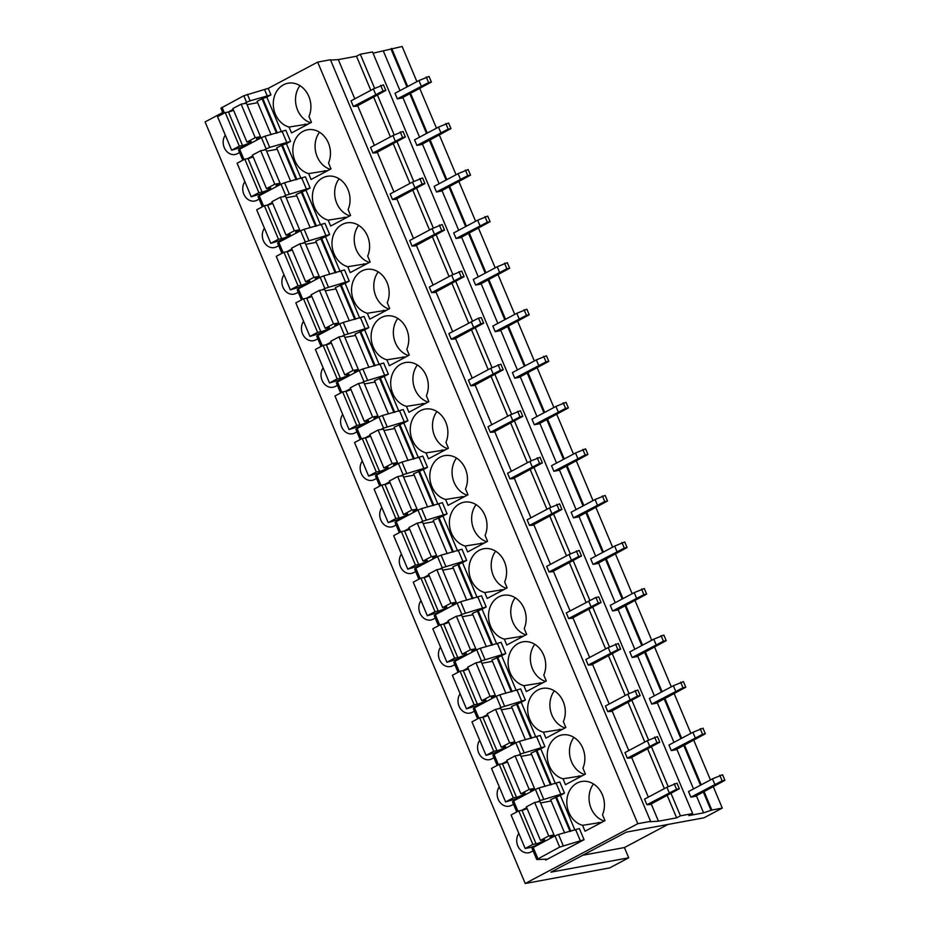 <?xml version="1.0" encoding="UTF-8"?>
<svg xmlns="http://www.w3.org/2000/svg" width="930" height="930" viewBox="0 0 930 930"><rect width="100%" height="100%" fill="white"/><g stroke="black" fill="none" stroke-linecap="round" stroke-linejoin="round"><path stroke-width="1.4" d="M223.212 113.681L220.898 108.182L243.823 95.732L268.224 88.362L317.665 62.101L330.441 59.741L650.593 821.341L649.826 821.736L658.463 821.202L651.221 803.973M330.592 60.078L338.311 59.601L356.492 56.242L360.294 54.231L372.523 51.964L692.664 813.564L688.863 815.587L703.592 812.867L696.396 795.766M373.035 53.196L402.144 46.5L416.907 81.642M667.891 824.468L624.425 847.556L628.727 857.797L609.708 867.899L525.229 883.5L205.088 121.9L222.723 112.53M276.512 133.199L262.028 98.754L266.817 97.08L281.453 131.909M262.028 98.754L257.087 101.382L271.06 134.618M296.077 179.746L281.604 145.312L286.382 143.639L301.018 178.455M281.604 145.312L276.652 147.928L290.625 181.176M263.527 150.183L269.688 147.37L290.532 141.43L286.382 143.639M247.636 158.635L252.751 155.915M263.585 206.123L259.226 195.753L258.075 196.625L262.341 206.786M259.226 195.753L281 184.187L285.696 195.358L310.097 187.988L305.947 190.185L320.594 225.014M289.253 193.928L284.557 182.757L281 184.187M284.557 182.757L305.4 176.816L310.097 187.988M269.688 147.37L264.992 136.198L285.836 130.258L290.532 141.43M264.992 136.198L261.435 137.64L266.131 148.812M244.02 159.576L239.661 149.195L261.435 137.64M239.661 149.195L238.51 150.079L242.777 160.227M267.201 205.181L272.316 202.473M283.092 196.742L285.696 195.358M525.229 883.5L637.806 823.701L317.665 62.101M637.806 823.701L650.593 821.341M305.947 190.185L296.228 194.486L310.19 227.722M283.162 252.681L278.802 242.3L277.64 243.183L281.918 253.332M278.802 242.3L300.564 230.745L305.261 241.916L329.662 234.534L325.523 236.743L340.159 271.56M308.83 240.475L304.133 229.303L300.564 230.745M304.133 229.303L324.965 223.363L329.662 234.534M325.523 236.743L315.793 241.044L329.766 274.28M286.766 251.739L291.881 249.019M302.669 243.288L305.261 241.916M302.727 299.228L298.367 288.858L297.216 289.73L301.483 299.89M298.367 288.858L320.141 277.291L324.837 288.463L349.238 281.093L345.088 283.29L359.724 318.118M328.395 287.033L323.698 275.861L320.141 277.291M323.698 275.861L344.542 269.921L349.238 281.093M345.088 283.29L335.358 287.591L349.331 320.827M306.342 298.286L311.457 295.577M322.233 289.846L324.837 288.463M322.292 345.786L317.932 335.404L316.781 336.288L321.048 346.437M317.932 335.404L339.706 323.849L344.402 335.021L368.803 327.639L364.653 329.848L379.3 364.665M347.971 333.579L343.275 322.408L339.706 323.849M343.275 322.408L364.107 316.467L368.803 327.639M364.653 329.848L354.935 334.149L368.908 367.385M325.907 344.844L331.022 342.124M341.81 336.393L344.402 335.021M341.868 392.332L337.509 381.963L336.346 382.835L340.624 392.995M337.509 381.963L359.271 370.396L363.967 381.567L388.368 374.197L384.23 376.394L398.865 411.223M367.536 380.138L362.84 368.966L359.271 370.396M362.84 368.966L383.672 363.026L388.368 374.197M384.23 376.394L374.499 380.696L388.473 413.931M345.472 391.391L350.587 388.682M361.375 382.951L363.967 381.567M361.433 438.89L357.074 428.509L355.923 429.393L360.189 439.553M357.074 428.509L378.847 416.954L383.544 428.125L407.945 420.744L403.794 422.952L418.43 457.769M387.101 426.696L382.404 415.512L378.847 416.954M382.404 415.512L403.248 409.572L407.945 420.744M403.794 422.952L394.064 427.254L408.038 460.49M365.048 437.949L370.163 435.228M380.94 429.497L383.544 428.125M380.998 485.437L376.638 475.067L375.488 475.951L379.754 486.099M376.638 475.067L398.412 463.5L403.108 474.672L427.509 467.302L423.359 469.499L438.007 504.327M406.677 473.242L401.981 462.071L398.412 463.5M401.981 462.071L422.813 456.13L427.509 467.302M423.359 469.499L413.641 473.8L427.614 507.036M384.613 484.495L389.728 481.787M400.516 476.055L403.108 474.672M400.574 531.995L396.215 521.625L395.052 522.497L399.33 532.658M396.215 521.625L417.977 510.059L422.673 521.23L447.074 513.848L442.936 516.057L457.572 550.874M426.242 519.8L421.546 508.617L417.977 510.059M421.546 508.617L442.378 502.677L447.074 513.848M442.936 516.057L433.206 520.358L447.179 553.594M404.178 531.053L409.293 528.333M420.081 522.614L422.673 521.23M420.139 578.541L415.78 568.172L414.629 569.055L418.895 579.204M415.78 568.172L437.553 556.605L442.25 567.777L466.651 560.406L462.501 562.604L477.137 597.432M445.807 566.347L441.111 555.175L437.553 556.605M441.111 555.175L461.954 549.235L466.651 560.406M462.501 562.604L452.771 566.905L466.744 600.141M423.755 577.611L428.87 574.891M439.646 569.16L442.25 567.777M439.704 625.1L435.345 614.73L434.194 615.602L438.46 625.762M435.345 614.73L457.118 603.163L461.815 614.335L486.216 606.953L482.066 609.162L496.713 643.979M465.384 612.905L460.687 601.733L457.118 603.163M460.687 601.733L481.519 595.781L486.216 606.953M482.066 609.162L472.347 613.463L486.32 646.699M443.319 624.158L448.434 621.438M459.222 615.718L461.815 614.335M459.281 671.646L454.921 661.277L453.77 662.16L458.037 672.309M454.921 661.277L476.683 649.71L481.38 660.881L505.781 653.511L501.642 655.708L516.278 690.537M484.949 659.451L480.252 648.28L476.683 649.71M480.252 648.28L501.084 642.339L505.781 653.511M501.642 655.708L491.912 660.009L505.885 693.245M462.884 670.716L467.999 667.996M478.787 662.265L481.38 660.881M478.845 718.204L474.486 707.835L473.335 708.707L477.601 718.867M474.486 707.835L496.26 696.268L500.956 707.439L525.357 700.058L521.207 702.266L535.843 737.083M504.513 706.01L499.817 694.838L496.26 696.268M499.817 694.838L520.661 688.886L525.357 700.058M521.207 702.266L511.477 706.567L525.45 739.803M482.461 717.263L487.576 714.542M498.352 708.823L500.956 707.439M498.41 764.751L494.051 754.381L492.9 755.265L497.166 765.413M494.051 754.381L515.825 742.814L520.521 753.986L544.922 746.616L540.783 748.813L555.419 783.641M524.09 752.556L519.393 741.384L515.825 742.814M519.393 741.384L540.225 735.444L544.922 746.616M540.783 748.813L531.053 753.114L545.027 786.35M502.026 763.821L507.141 761.1M517.929 755.369L520.521 753.986M517.987 811.309L513.627 800.939L512.476 801.811L516.743 811.971M513.627 800.939L535.389 789.372L540.086 800.544L564.487 793.162L560.348 795.371L574.984 830.188M543.655 799.114L538.958 787.942L535.389 789.372M538.958 787.942L559.79 781.99L564.487 793.162M560.348 795.371L550.618 799.672L564.591 832.908M521.591 810.367L526.706 807.647M537.494 801.927L540.086 800.544M537.889 858.657L533.192 847.486L532.041 848.369L536.738 859.541L546.631 859.146L545.724 860.087L584.063 839.72L559.662 847.091L536.738 859.541M533.192 847.486L554.966 835.919L559.662 847.091M563.22 845.661L558.523 834.489L554.966 835.919M558.523 834.489L579.367 828.549L584.063 839.72M308.609 173.596L311.085 179.49L331.01 168.9L328.534 163.006A22.448 18.681 -100.5 0 0 326.453 139.244A22.448 18.681 -100.5 0 0 307.586 129.782A22.448 18.681 -100.5 0 0 303.041 131.363A22.448 18.681 -100.5 0 0 293.066 153.869A22.448 18.681 -100.5 0 0 308.609 173.596L327.93 170.539M319.525 132.223A22.448 18.681 -100.5 0 0 330.231 169.318M244.869 181.664A11.73 9.765 -100.5 0 0 244.241 195.033A11.73 9.765 -100.5 0 0 254.704 201.031A11.73 9.765 -100.5 0 0 257.075 200.206L259.121 199.113M262.899 193.01L263.167 193.661M328.174 220.154L330.65 226.037L350.587 215.458L348.111 209.564A22.448 18.681 -100.5 0 0 346.03 185.791A22.448 18.681 -100.5 0 0 327.151 176.328A22.448 18.681 -100.5 0 0 322.617 177.921A22.448 18.681 -100.5 0 0 312.631 200.415A22.448 18.681 -100.5 0 0 328.174 220.154L347.506 217.085M339.101 178.781A22.448 18.681 -100.5 0 0 349.796 215.865M264.434 228.21A11.73 9.765 -100.5 0 0 263.806 241.579A11.73 9.765 -100.5 0 0 274.269 247.589A11.73 9.765 -100.5 0 0 276.64 246.752L278.686 245.671M282.464 239.568L282.732 240.219M347.75 266.701L350.226 272.595L370.152 262.004L367.675 256.11A22.448 18.681 -100.5 0 0 365.595 232.349A22.448 18.681 -100.5 0 0 346.716 222.886A22.448 18.681 -100.5 0 0 342.182 224.467A22.448 18.681 -100.5 0 0 332.208 246.973A22.448 18.681 -100.5 0 0 347.75 266.701L367.071 263.643M358.666 225.327A22.448 18.681 -100.5 0 0 369.373 262.423M283.999 274.769A11.73 9.765 -100.5 0 0 283.371 288.137A11.73 9.765 -100.5 0 0 293.845 294.136A11.73 9.765 -100.5 0 0 296.217 293.31L298.263 292.218M302.029 286.115L302.308 286.766M367.315 313.259L369.791 319.141L389.717 308.562L387.24 302.669A22.448 18.681 -100.5 0 0 385.16 278.895A22.448 18.681 -100.5 0 0 366.292 269.433A22.448 18.681 -100.5 0 0 361.747 271.025A22.448 18.681 -100.5 0 0 351.773 293.52A22.448 18.681 -100.5 0 0 367.315 313.259L386.636 310.19M378.231 271.886A22.448 18.681 -100.5 0 0 388.938 308.969M303.575 321.315A11.73 9.765 -100.5 0 0 302.948 334.684A11.73 9.765 -100.5 0 0 313.41 340.694A11.73 9.765 -100.5 0 0 315.781 339.857L317.827 338.776M321.606 332.673L321.873 333.324M386.88 359.805L389.356 365.699L409.293 355.109L406.817 349.215A22.448 18.681 -100.5 0 0 404.736 325.454A22.448 18.681 -100.5 0 0 385.857 315.991A22.448 18.681 -100.5 0 0 381.323 317.572A22.448 18.681 -100.5 0 0 371.337 340.078A22.448 18.681 -100.5 0 0 386.88 359.805L406.212 356.748M397.808 318.432A22.448 18.681 -100.5 0 0 408.502 355.527M323.14 367.873A11.73 9.765 -100.5 0 0 322.512 381.242A11.73 9.765 -100.5 0 0 332.987 387.24A11.73 9.765 -100.5 0 0 335.346 386.415L337.392 385.322M341.171 379.231L341.438 379.87M406.457 406.364L408.933 412.246L428.858 401.667L426.382 395.773A22.448 18.681 -100.5 0 0 424.301 372A22.448 18.681 -100.5 0 0 405.422 362.537A22.448 18.681 -100.5 0 0 400.888 364.13A22.448 18.681 -100.5 0 0 390.914 386.624A22.448 18.681 -100.5 0 0 406.457 406.364L425.777 403.295M417.372 364.99A22.448 18.681 -100.5 0 0 428.079 402.074M342.705 414.42A11.73 9.765 -100.5 0 0 342.077 427.788A11.73 9.765 -100.5 0 0 352.551 433.799A11.73 9.765 -100.5 0 0 354.923 432.962L356.969 431.88M360.735 425.777L361.014 426.428M426.021 452.91L428.498 458.804L448.423 448.214L445.947 442.331A22.448 18.681 -100.5 0 0 443.866 418.558A22.448 18.681 -100.5 0 0 424.998 409.095A22.448 18.681 -100.5 0 0 420.465 410.676A22.448 18.681 -100.5 0 0 410.479 433.182A22.448 18.681 -100.5 0 0 426.021 452.91L445.342 449.853M436.937 411.537A22.448 18.681 -100.5 0 0 447.644 448.632M362.281 460.978A11.73 9.765 -100.5 0 0 361.654 474.347A11.73 9.765 -100.5 0 0 372.116 480.345A11.73 9.765 -100.5 0 0 374.488 479.52L376.534 478.439M380.312 472.335L380.579 472.975M445.586 499.468L448.062 505.35L467.999 494.772L465.523 488.878A22.448 18.681 -100.5 0 0 463.442 465.105A22.448 18.681 -100.5 0 0 444.563 455.642A22.448 18.681 -100.5 0 0 440.029 457.235A22.448 18.681 -100.5 0 0 430.044 479.741A22.448 18.681 -100.5 0 0 445.586 499.468L464.919 496.399M456.514 458.095A22.448 18.681 -100.5 0 0 467.209 495.179M381.846 507.524A11.73 9.765 -100.5 0 0 381.219 520.893A11.73 9.765 -100.5 0 0 391.693 526.903A11.73 9.765 -100.5 0 0 394.064 526.078L396.099 524.985M399.877 518.882L400.144 519.533M465.163 546.015L467.639 551.909L487.564 541.318L485.088 535.436A22.448 18.681 -100.5 0 0 483.007 511.663A22.448 18.681 -100.5 0 0 464.128 502.2A22.448 18.681 -100.5 0 0 459.594 503.781A22.448 18.681 -100.5 0 0 449.62 526.287A22.448 18.681 -100.5 0 0 465.163 546.015L484.484 542.957M476.079 504.641A22.448 18.681 -100.5 0 0 486.785 541.737M401.423 554.082A11.73 9.765 -100.5 0 0 400.784 567.451A11.73 9.765 -100.5 0 0 411.258 573.45A11.73 9.765 -100.5 0 0 413.629 572.624L415.675 571.543M419.442 565.44L419.721 566.079M484.728 592.573L487.204 598.455L507.129 587.876L504.653 581.982A22.448 18.681 -100.5 0 0 502.584 558.209A22.448 18.681 -100.5 0 0 483.705 548.747A22.448 18.681 -100.5 0 0 479.171 550.339A22.448 18.681 -100.5 0 0 469.185 572.845A22.448 18.681 -100.5 0 0 484.728 592.573L504.048 589.504M495.644 551.199A22.448 18.681 -100.5 0 0 506.35 588.283M420.988 600.629A11.73 9.765 -100.5 0 0 420.36 613.998A11.73 9.765 -100.5 0 0 430.823 620.008A11.73 9.765 -100.5 0 0 433.194 619.182L435.24 618.09M439.018 611.987L439.286 612.638M504.293 639.119L506.769 645.013L526.706 634.423L524.229 628.54A22.448 18.681 -100.5 0 0 522.149 604.767A22.448 18.681 -100.5 0 0 503.27 595.305A22.448 18.681 -100.5 0 0 498.736 596.886A22.448 18.681 -100.5 0 0 488.75 619.392A22.448 18.681 -100.5 0 0 504.293 639.119L523.625 636.062M515.22 597.746A22.448 18.681 -100.5 0 0 525.915 634.841M440.553 647.187A11.73 9.765 -100.5 0 0 439.925 660.556A11.73 9.765 -100.5 0 0 450.399 666.554A11.73 9.765 -100.5 0 0 452.771 665.729L454.805 664.648M458.583 658.545L458.85 659.184M523.869 685.677L526.345 691.56L546.27 680.981L543.794 675.087A22.448 18.681 -100.5 0 0 541.713 651.326A22.448 18.681 -100.5 0 0 522.834 641.851A22.448 18.681 -100.5 0 0 518.301 643.444A22.448 18.681 -100.5 0 0 508.326 665.95A22.448 18.681 -100.5 0 0 523.869 685.677L543.19 682.62M534.785 644.304A22.448 18.681 -100.5 0 0 545.492 681.388M460.129 693.745A11.73 9.765 -100.5 0 0 459.49 707.102A11.73 9.765 -100.5 0 0 469.964 713.112A11.73 9.765 -100.5 0 0 472.335 712.287L474.381 711.194M478.148 705.091L478.427 705.742M543.434 732.224L545.91 738.118L565.835 727.527L563.359 721.645A22.448 18.681 -100.5 0 0 561.29 697.872A22.448 18.681 -100.5 0 0 542.411 688.409A22.448 18.681 -100.5 0 0 537.877 689.99A22.448 18.681 -100.5 0 0 527.891 712.496A22.448 18.681 -100.5 0 0 543.434 732.224L562.755 729.167M554.35 690.851A22.448 18.681 -100.5 0 0 565.056 727.946M479.694 740.292A11.73 9.765 -100.5 0 0 479.066 753.66A11.73 9.765 -100.5 0 0 489.529 759.659A11.73 9.765 -100.5 0 0 491.9 758.834L493.946 757.752M497.724 751.649L497.992 752.289M562.999 778.782L565.475 784.664L585.412 774.086L582.936 768.192A22.448 18.681 -100.5 0 0 580.855 744.43A22.448 18.681 -100.5 0 0 561.976 734.956A22.448 18.681 -100.5 0 0 557.442 736.548A22.448 18.681 -100.5 0 0 547.456 759.054A22.448 18.681 -100.5 0 0 562.999 778.782L582.331 775.725M573.926 737.409A22.448 18.681 -100.5 0 0 584.621 774.504M499.259 786.85A11.73 9.765 -100.5 0 0 498.631 800.207A11.73 9.765 -100.5 0 0 509.105 806.217A11.73 9.765 -100.5 0 0 511.477 805.392L513.523 804.299M517.289 798.196L517.557 798.847M582.575 825.329L585.051 831.222L604.977 820.632L602.5 814.75A22.448 18.681 -100.5 0 0 600.42 790.977A22.448 18.681 -100.5 0 0 581.541 781.514A22.448 18.681 -100.5 0 0 577.007 783.095A22.448 18.681 -100.5 0 0 567.033 805.601A22.448 18.681 -100.5 0 0 582.575 825.329L601.896 822.271M593.491 783.955A22.448 18.681 -100.5 0 0 604.198 821.051M518.835 833.396A11.73 9.765 -100.5 0 0 518.208 846.765A11.73 9.765 -100.5 0 0 528.67 852.775A11.73 9.765 -100.5 0 0 531.042 851.938L533.088 850.857M536.854 844.754L537.133 845.393M703.592 812.867L711.834 810.03L704.115 791.663M701.243 784.815L684.55 745.116M681.667 738.269L664.985 698.558M662.102 691.711L645.408 652.011M642.537 645.164L625.844 605.453M622.961 598.606L606.279 558.907M603.396 552.06L586.702 512.349M583.831 505.502L567.137 465.791M564.254 458.955L547.572 419.244M544.689 412.397L527.996 372.686M525.125 365.85L508.431 326.139M505.548 319.292L488.866 279.581M485.983 272.734L469.29 233.035M466.418 226.188L449.725 186.477M446.842 179.63L430.16 139.93M427.277 133.083L410.583 93.372M407.712 86.525L391.693 48.43M711.834 810.03L722.285 808.1L713.322 786.78M710.45 779.933L693.757 740.222M690.874 733.375L674.18 693.664M671.309 686.828L654.615 647.117M651.744 640.27L635.051 600.559M632.168 593.724L615.474 554.013M612.603 547.166L595.909 507.454M593.026 500.607L576.344 460.908M573.461 454.061L556.768 414.35M553.896 407.503L537.203 367.803M534.32 360.956L517.638 321.245M514.755 314.398L498.062 274.699M495.19 267.852L478.497 228.141M475.614 221.294L458.932 181.594M456.049 174.747L439.355 135.036M436.484 128.189L419.79 88.49M711.078 810.437L703.359 792.069M700.476 785.222L683.794 745.511M680.911 738.664L664.218 698.965M661.346 692.118L644.653 652.407M641.77 645.56L625.088 605.86M622.205 599.013L605.511 559.302M602.64 552.455L585.947 512.755M583.064 505.908L566.382 466.197M563.499 459.35L546.805 419.651M543.934 412.804L527.24 373.093M524.357 366.246L507.664 326.546M504.792 319.699L488.099 279.988M485.228 273.141L468.534 233.442M465.651 226.595L448.958 186.883M446.086 180.036L429.393 140.337M426.521 133.49L409.828 93.779M406.945 86.932L390.925 48.837M693.524 788.919L676.831 749.208M673.948 742.361L657.266 702.662M654.383 695.814L637.689 656.103M634.818 649.256L618.125 609.557M615.242 602.71L598.56 562.999M595.677 556.152L578.983 516.452M576.112 509.605L559.418 469.894M556.535 463.047L539.853 423.348M536.97 416.5L520.277 376.79M517.406 369.942L500.712 330.243M497.829 323.396L481.136 283.685M478.264 276.838L461.571 237.138M458.699 230.291L442.006 190.58M439.123 183.733L422.429 144.034M419.558 137.187L402.864 97.476M399.993 90.629L383.439 51.266M658.463 821.202L676.633 817.842L680.435 815.831L671.03 793.441M668.17 786.64L651.465 746.895M648.605 740.082L631.889 700.337M629.029 693.536L612.324 653.79M609.464 646.978L592.759 607.232M589.887 600.431L573.182 560.685M570.323 553.873L553.617 514.127M550.758 507.327L534.053 467.581M531.181 460.769L514.476 421.023M511.616 414.222L494.911 374.476M492.051 367.664L475.335 327.918M472.475 321.117L455.77 281.372M452.91 274.559L436.205 234.813M433.345 228.013L416.628 188.267M413.769 181.455L397.064 141.709M394.204 134.908L377.499 95.162M374.639 88.35L360.294 54.231M680.435 815.831L692.664 813.564M676.633 817.842L667.229 795.464M664.346 788.617L647.652 748.917M644.781 742.07L628.087 702.359M625.216 695.512L608.522 655.813M605.639 648.966L588.946 609.255M586.074 602.408L569.381 562.708M566.51 555.861L549.816 516.15M546.933 509.303L530.24 469.603M527.368 462.756L510.675 423.045M507.792 416.198L491.11 376.487M488.227 369.652L471.533 329.941M468.662 323.094L451.968 283.383M449.085 276.547L432.404 236.836M429.521 229.989L412.827 190.278M409.956 183.431L393.262 143.732M390.379 136.884L373.697 97.173M370.814 90.326L356.492 56.242M648.338 797.126L631.644 757.415M628.773 750.568L612.08 710.869M609.197 704.022L592.515 664.311M589.632 657.463L572.938 617.764M570.067 610.917L553.373 571.206M550.49 564.359L533.808 524.659M530.925 517.812L514.232 478.101M511.361 471.254L494.667 431.555M491.784 424.708L475.102 384.997M472.219 378.15L455.526 338.45M452.654 331.603L435.961 291.892M433.078 285.045L416.384 245.334M413.513 238.499L396.819 198.788M393.948 191.94L377.255 152.229M374.372 145.394L357.678 105.683M354.807 98.836L338.311 59.601M315.642 226.304L301.169 191.859M335.219 272.85L320.734 238.417M354.783 319.409L340.31 284.964M374.348 365.955L359.875 331.522M393.925 412.513L379.44 378.068M413.49 459.06L399.017 424.626M433.055 505.618L418.581 471.173M452.631 552.164L438.146 517.731M472.196 598.722L457.723 564.278M491.761 645.269L477.288 610.836M511.337 691.827L496.853 657.382M530.902 738.374L516.429 703.94M550.467 784.932L535.994 750.487M570.044 831.478L555.559 797.045M247.38 94.302L250.124 100.824L270.956 94.883L266.817 97.08M250.124 100.824L246.555 102.254L243.823 95.732M228.059 112.077L233.174 109.368M243.962 103.637L246.555 102.254M243.323 146.463L243.602 147.103M225.293 135.106A11.73 9.765 -100.5 0 0 224.665 148.475A11.73 9.765 -100.5 0 0 235.139 154.485A11.73 9.765 -100.5 0 0 237.51 153.648L239.556 152.567M299.96 85.665A22.448 18.681 -100.5 0 0 310.667 122.76M289.044 127.05L291.52 132.932L311.445 122.341L308.969 116.459A22.448 18.681 -100.5 0 0 306.888 92.686A22.448 18.681 -100.5 0 0 288.009 83.223A22.448 18.681 -100.5 0 0 283.476 84.816A22.448 18.681 -100.5 0 0 273.501 107.31A22.448 18.681 -100.5 0 0 289.044 127.05L308.365 123.981M722.285 808.1L704.033 817.796L626.227 832.164L550.92 872.166L628.727 857.797M582.761 855.251L624.425 847.556M539.133 844.335L530.46 847.521L525.171 848.486L511.082 814.971L518.766 810.89L521.986 810.297L536.075 843.812A5.103 0.721 157.2 0 0 541.493 841.894A5.103 0.721 157.2 0 0 544.701 839.802A5.103 0.721 157.2 0 0 543.794 839.755L540.47 840.371L526.38 806.845L534.669 802.451L539.946 801.474L554.036 834.989L550.037 837.244L553.594 836.651M540.562 802.939L551.176 800.986M540.47 840.371L548.758 835.965L534.669 802.451M548.758 835.965L554.036 834.989M521.986 810.297A5.103 0.721 157.2 0 0 527.077 808.53M525.171 848.486L532.855 844.405L518.766 810.89M532.855 844.405L536.075 843.812M519.568 797.777L505.606 801.939L491.517 768.424L499.201 764.332L502.421 763.739L516.51 797.266A5.103 0.721 157.2 0 0 521.928 795.336A5.103 0.721 157.2 0 0 525.125 793.244A5.103 0.721 157.2 0 0 524.229 793.197L520.893 793.813L506.804 760.298L515.092 755.892L520.382 754.916L534.471 788.431L530.472 790.698L534.018 790.105M520.998 756.381L531.6 754.428M520.893 793.813L529.182 789.407L515.092 755.892M529.182 789.407L534.471 788.431M502.421 763.739A5.103 0.721 157.2 0 0 507.513 761.972M505.606 801.939L513.29 797.859L499.201 764.332M513.29 797.859L516.51 797.266M500.003 751.219L486.041 755.381L471.952 721.866L479.636 717.786L482.856 717.193L496.946 750.708A5.103 0.721 157.2 0 0 502.363 748.79A5.103 0.721 157.2 0 0 505.56 746.685A5.103 0.721 157.2 0 0 504.665 746.651L501.328 747.267L487.239 713.74L495.527 709.334L500.805 708.369L514.895 741.884L510.896 744.14L514.453 743.547M501.421 709.834L512.035 707.87M501.328 747.267L509.617 742.861L495.527 709.334M509.617 742.861L514.895 741.884M482.856 717.193A5.103 0.721 157.2 0 0 487.936 715.426M486.041 755.381L493.725 751.301L479.636 717.786M493.725 751.301L496.946 750.708M480.426 704.673L466.465 708.834L452.375 675.319L460.059 671.228L463.28 670.635L477.369 704.161A5.103 0.721 157.2 0 0 482.786 702.231A5.103 0.721 157.2 0 0 485.995 700.139A5.103 0.721 157.2 0 0 485.088 700.092L481.752 700.709L467.662 667.194L475.962 662.788L481.24 661.811L495.33 695.326L491.331 697.593L494.888 697M481.856 663.276L492.458 661.323M481.752 700.709L490.052 696.303L475.962 662.788M490.052 696.303L495.33 695.326M463.28 670.635A5.103 0.721 157.2 0 0 468.371 668.868M466.465 708.834L474.149 704.754L460.059 671.228M474.149 704.754L477.369 704.161M460.862 658.115L446.9 662.276L432.81 628.761L440.495 624.681L443.715 624.088L457.804 657.603A5.103 0.721 157.2 0 0 463.221 655.685A5.103 0.721 157.2 0 0 466.418 653.581A5.103 0.721 157.2 0 0 465.523 653.546L462.187 654.162L448.097 620.636L456.386 616.23L461.675 615.265L475.765 648.78L471.754 651.035L475.311 650.442M462.291 616.73L472.893 614.765M462.187 654.162L470.475 649.756L456.386 616.23M470.475 649.756L475.765 648.78M443.715 624.088A5.103 0.721 157.2 0 0 448.806 622.321M446.9 662.276L454.584 658.196L440.495 624.681M454.584 658.196L457.804 657.603M441.297 611.568L427.335 615.73L413.246 582.203L420.918 578.123L424.138 577.53L438.239 611.057A5.103 0.721 157.2 0 0 443.656 609.127A5.103 0.721 157.2 0 0 446.853 607.034A5.103 0.721 157.2 0 0 445.958 606.988L442.622 607.604L428.532 574.089L436.821 569.683L442.099 568.707L456.188 602.221L452.189 604.488L455.747 603.884M442.715 570.171L453.329 568.218M442.622 607.604L450.911 603.198L436.821 569.683M450.911 603.198L456.188 602.221M424.138 577.53A5.103 0.721 157.2 0 0 429.23 575.763M427.335 615.73L435.007 611.649L420.918 578.123M435.007 611.649L438.239 611.057M421.72 565.01L407.759 569.172L393.669 535.657L401.353 531.576L404.573 530.984L418.663 564.498A5.103 0.721 157.2 0 0 424.08 562.58A5.103 0.721 157.2 0 0 427.289 560.476A5.103 0.721 157.2 0 0 426.382 560.441L423.045 561.057L408.956 527.531L417.256 523.125L422.534 522.16L436.623 555.675L432.624 557.93L436.182 557.337M423.15 523.625L433.752 521.66M423.045 561.057L431.346 556.652L417.256 523.125M431.346 556.652L436.623 555.675M404.573 530.984A5.103 0.721 157.2 0 0 409.665 529.205M407.759 569.172L415.443 565.091L401.353 531.576M415.443 565.091L418.663 564.498M402.155 518.463L388.194 522.625L374.104 489.099L381.788 485.018L385.008 484.425L399.098 517.94A5.103 0.721 157.2 0 0 404.515 516.022A5.103 0.721 157.2 0 0 407.712 513.93A5.103 0.721 157.2 0 0 406.817 513.883L403.481 514.499L389.391 480.984L397.68 476.579L402.969 475.602L417.059 509.117L413.048 511.372L416.605 510.779M403.585 477.067L414.187 475.114M403.481 514.499L411.769 510.093L397.68 476.579M411.769 510.093L417.059 509.117M385.008 484.425A5.103 0.721 157.2 0 0 390.1 482.658M388.194 522.625L395.878 518.545L381.788 485.018M395.878 518.545L399.098 517.94M382.59 471.905L368.629 476.067L354.539 442.552L362.212 438.472L365.432 437.879L379.521 471.394A5.103 0.721 157.2 0 0 384.95 469.476A5.103 0.721 157.2 0 0 388.147 467.372A5.103 0.721 157.2 0 0 387.252 467.337L383.916 467.953L369.826 434.426L378.115 430.02L383.393 429.055L397.482 462.57L393.483 464.826L397.04 464.233M384.009 430.52L394.622 428.556M383.916 467.953L392.204 463.547L378.115 430.02M392.204 463.547L397.482 462.57M365.432 437.879A5.103 0.721 157.2 0 0 370.524 436.1M368.629 476.067L376.301 471.987L362.212 438.472M376.301 471.987L379.521 471.394M363.014 425.359L349.052 429.521L334.963 395.994L342.647 391.914L345.867 391.321L359.957 424.836A5.103 0.721 157.2 0 0 365.374 422.918A5.103 0.721 157.2 0 0 368.582 420.825A5.103 0.721 157.2 0 0 367.675 420.779L364.339 421.395L350.25 387.88L358.55 383.474L363.828 382.497L377.917 416.012L373.918 418.268L377.475 417.675M364.444 383.962L375.046 382.009M364.339 421.395L372.639 416.989L358.55 383.474M372.639 416.989L377.917 416.012M345.867 391.321A5.103 0.721 157.2 0 0 350.959 389.554M349.052 429.521L356.736 425.44L342.647 391.914M356.736 425.44L359.957 424.836M343.449 378.801L329.487 382.962L315.398 349.448L323.082 345.367L326.302 344.774L340.392 378.289A5.103 0.721 157.2 0 0 345.809 376.371A5.103 0.721 157.2 0 0 349.006 374.267A5.103 0.721 157.2 0 0 348.111 374.232L344.774 374.837L330.685 341.322L338.973 336.916L344.251 335.939L358.341 369.466L354.342 371.721L357.899 371.128M344.879 337.416L355.481 335.451M344.774 374.837L353.063 370.442L338.973 336.916M353.063 370.442L358.341 369.466M326.302 344.774A5.103 0.721 157.2 0 0 331.394 342.996M329.487 382.962L337.172 378.882L323.082 345.367M337.172 378.882L340.392 378.289M323.884 332.254L309.923 336.416L295.833 302.889L303.505 298.809L306.726 298.216L320.815 331.731A5.103 0.721 157.2 0 0 326.244 329.813A5.103 0.721 157.2 0 0 329.441 327.72A5.103 0.721 157.2 0 0 328.534 327.674L325.209 328.29L311.12 294.775L319.409 290.369L324.686 289.393L338.776 322.908L334.777 325.163L338.334 324.57M325.302 290.858L335.916 288.905M325.209 328.29L333.498 323.884L319.409 290.369M333.498 323.884L338.776 322.908M306.726 298.216A5.103 0.721 157.2 0 0 311.817 296.449M309.923 336.416L317.595 332.336L303.505 298.809M317.595 332.336L320.815 331.731M304.308 285.696L290.346 289.858L276.257 256.343L283.941 252.263L287.161 251.67L301.25 285.185A5.103 0.721 157.2 0 0 306.668 283.266A5.103 0.721 157.2 0 0 309.864 281.162A5.103 0.721 157.2 0 0 308.969 281.116L305.633 281.732L291.543 248.217L299.844 243.811L305.121 242.835L319.211 276.361L315.212 278.616L318.769 278.024M305.738 244.311L316.34 242.346M305.633 281.732L313.933 277.338L299.844 243.811M313.933 277.338L319.211 276.361M287.161 251.67A5.103 0.721 157.2 0 0 292.253 249.891M290.346 289.858L298.03 285.777L283.941 252.263M298.03 285.777L301.25 285.185M284.743 239.15L270.781 243.311L256.692 209.785L264.376 205.704L267.596 205.112L281.685 238.626A5.103 0.721 157.2 0 0 287.103 236.708A5.103 0.721 157.2 0 0 290.3 234.616A5.103 0.721 157.2 0 0 289.404 234.569L286.068 235.185L271.979 201.671L280.267 197.265L285.545 196.288L299.634 229.803L295.635 232.058L299.193 231.465M286.173 197.753L296.775 195.8M286.068 235.185L294.357 230.78L280.267 197.265M294.357 230.78L299.634 229.803M267.596 205.112A5.103 0.721 157.2 0 0 272.688 203.345M270.781 243.311L278.465 239.219L264.376 205.704M278.465 239.219L281.685 238.626M265.178 192.591L251.205 196.753L237.115 163.238L244.799 159.158L248.019 158.565L262.109 192.08A5.103 0.721 157.2 0 0 267.526 190.162A5.103 0.721 157.2 0 0 270.735 188.058A5.103 0.721 157.2 0 0 269.828 188.011L266.503 188.627L252.414 155.112L260.702 150.707L265.98 149.73L280.07 183.256L276.07 185.512L279.628 184.919M266.596 151.206L277.21 149.242M266.503 188.627L274.792 184.221L260.702 150.707M274.792 184.221L280.07 183.256M248.019 158.565A5.103 0.721 157.2 0 0 253.111 156.786M251.205 196.753L258.889 192.673L244.799 159.158M258.889 192.673L262.109 192.08M245.601 146.045L231.64 150.207L217.55 116.68L225.234 112.6L228.455 112.007L242.544 145.522A5.103 0.721 157.2 0 0 247.961 143.604A5.103 0.721 157.2 0 0 251.158 141.511A5.103 0.721 157.2 0 0 250.263 141.465L246.927 142.081L232.837 108.566L241.137 104.16L246.415 103.184L260.505 136.698L256.506 138.954L260.063 138.361M247.031 104.648L257.633 102.695M246.927 142.081L255.227 137.675L241.137 104.16M255.227 137.675L260.505 136.698M228.455 112.007A5.103 0.721 157.2 0 0 233.546 110.24M231.64 150.207L239.324 146.115L225.234 112.6M239.324 146.115L242.544 145.522M650.186 804.52L646.896 804.729L644.548 799.137L666.915 787.257L676.994 783.153L679.342 788.745L650.186 804.52M646.896 804.729L676.563 789.256L674.215 783.665M676.563 789.256L679.342 788.745M669.263 792.848L666.915 787.257M695.326 796.336L690.874 797.161L688.525 791.57L712.485 778.84L722.563 774.737L724.912 780.328L695.326 796.336M690.874 797.161L722.133 780.84L719.785 775.26M722.133 780.84L724.912 780.328M714.833 784.432L712.485 778.84M630.61 757.962L627.332 758.171L624.983 752.591L647.35 740.698L657.429 736.607L659.777 742.187L630.61 757.962M627.332 758.171L656.987 742.698L654.639 737.118M656.987 742.698L659.777 742.187M649.698 746.29L647.35 740.698M675.75 749.789L671.309 750.603L668.961 745.023L692.92 732.294L702.999 728.19L705.347 733.77L675.75 749.789M671.309 750.603L702.569 734.293L700.22 728.702M702.569 734.293L705.347 733.77M695.268 737.874L692.92 732.294M611.045 711.415L607.755 711.624L605.407 706.033L627.773 694.152L637.852 690.048L640.2 695.64L611.045 711.415M607.755 711.624L637.422 696.152L635.074 690.56M637.422 696.152L640.2 695.64M630.121 699.732L627.773 694.152M656.185 703.231L651.732 704.057L649.384 698.465L673.355 685.736L683.434 681.632L685.782 687.224L656.185 703.231M651.732 704.057L682.992 687.735L680.644 682.155M682.992 687.735L685.782 687.224M675.703 691.327L673.355 685.736M591.48 664.857L588.19 665.066L585.842 659.486L608.208 647.594L618.287 643.502L620.636 649.082L591.48 664.857M588.19 665.066L617.857 649.593L615.509 644.013M617.857 649.593L620.636 649.082M610.557 653.186L608.208 647.594M636.62 656.685L632.168 657.498L629.819 651.918L653.778 639.189L663.857 635.085L666.206 640.665L636.62 656.685M632.168 657.498L663.427 641.188L661.079 635.597M663.427 641.188L666.206 640.665M656.127 644.769L653.778 639.189M571.904 618.311L568.625 618.52L566.277 612.928L595.932 597.455L598.722 596.944L601.071 602.535L571.904 618.311M568.625 618.52L598.281 603.047L595.932 597.455M598.281 603.047L601.071 602.535M590.992 606.627L588.644 601.047M617.043 610.127L612.603 610.952L610.254 605.36L634.213 592.631L644.292 588.527L646.641 594.119L617.043 610.127M612.603 610.952L643.862 594.63L641.514 589.039M643.862 594.63L646.641 594.119M636.562 598.223L634.213 592.631M552.339 571.752L549.049 571.962L546.701 566.37L569.067 554.489L579.146 550.397L581.494 555.977L552.339 571.752M549.049 571.962L578.716 556.489L576.368 550.909M578.716 556.489L581.494 555.977M571.415 560.081L569.067 554.489M597.479 563.568L593.026 564.394L590.678 558.814L614.649 546.084L624.728 541.981L627.076 547.561L597.479 563.568M593.026 564.394L624.286 548.072L621.938 542.492M624.286 548.072L627.076 547.561M616.997 551.664L614.649 546.084M532.774 525.206L529.484 525.415L527.136 519.824L549.502 507.943L559.581 503.839L561.929 509.431L532.774 525.206M529.484 525.415L559.151 509.942L556.803 504.351M559.151 509.942L561.929 509.431M551.85 513.523L549.502 507.943M577.914 517.022L573.461 517.847L571.113 512.256L595.072 499.526L605.151 495.423L607.499 501.014L577.914 517.022M573.461 517.847L604.721 501.526L602.373 495.934M604.721 501.526L607.499 501.014M597.42 505.118L595.072 499.526M513.197 478.648L509.919 478.857L507.571 473.265L529.937 461.385L540.016 457.293L542.364 462.873L513.197 478.648M509.919 478.857L539.574 463.384L537.226 457.804M539.574 463.384L542.364 462.873M532.286 466.976L529.937 461.385M558.337 470.464L553.896 471.289L551.548 465.709L575.507 452.98L585.586 448.876L587.934 454.456L558.337 470.464M553.896 471.289L585.156 454.968L582.808 449.388M585.156 454.968L587.934 454.456M577.856 458.56L575.507 452.98M493.632 432.101L490.343 432.299L487.994 426.719L510.361 414.838L520.44 410.735L522.788 416.326L493.632 432.101M490.343 432.299L520.01 416.838L517.661 411.246M520.01 416.838L522.788 416.326M512.709 420.418L510.361 414.838M538.772 423.917L534.32 424.743L531.972 419.151L555.942 406.422L566.021 402.318L568.37 407.91L538.772 423.917M534.32 424.743L565.58 408.421L563.231 402.829M565.58 408.421L568.37 407.91M558.291 412.013L555.942 406.422M474.068 385.543L470.778 385.752L468.429 380.161L490.796 368.28L500.875 364.176L503.223 369.768L474.068 385.543M470.778 385.752L500.445 370.279L498.096 364.7M500.445 370.279L503.223 369.768M493.144 373.872L490.796 368.28M519.207 377.359L514.755 378.185L512.407 372.593L536.366 359.875L546.445 355.772L548.793 361.351L519.207 377.359M514.755 378.185L546.015 361.863L543.666 356.283M546.015 361.863L548.793 361.351M538.714 365.455L536.366 359.875M454.491 338.997L451.201 339.194L448.853 333.614L478.52 318.141L481.298 317.63L483.647 323.21L454.491 338.997M451.201 339.194L480.868 323.733L478.52 318.141M480.868 323.733L483.647 323.21M473.579 327.314L471.231 321.733M499.631 330.813L495.19 331.626L492.842 326.046L516.801 313.317L526.88 309.213L529.228 314.805L499.631 330.813M495.19 331.626L526.45 315.317L524.101 309.725M526.45 315.317L529.228 314.805M519.149 318.909L516.801 313.317M434.926 292.439L431.636 292.648L429.288 287.056L451.655 275.175L461.733 271.072L464.082 276.663L434.926 292.439M431.636 292.648L461.303 277.175L458.955 271.595M461.303 277.175L464.082 276.663M454.003 280.767L451.655 275.175M480.066 284.255L475.614 285.08L473.265 279.488L497.225 266.771L507.303 262.667L509.652 268.247L480.066 284.255M475.614 285.08L506.873 268.758L504.525 263.178M506.873 268.758L509.652 268.247M499.573 272.351L497.225 266.771M415.361 245.892L412.071 246.09L409.723 240.51L432.09 228.629L442.169 224.525L444.517 230.105L415.361 245.892M412.071 246.09L441.738 230.628L439.39 225.037M441.738 230.628L444.517 230.105M434.438 234.209L432.09 228.629M460.49 237.708L456.049 238.522L453.7 232.942L477.66 220.212L487.739 216.109L490.087 221.7L460.49 237.708M456.049 238.522L487.308 222.212L484.96 216.62M487.308 222.212L490.087 221.7M480.008 225.804L477.66 220.212M395.785 199.334L392.495 199.543L390.147 193.952L412.513 182.071L422.592 177.967L424.94 183.559L395.785 199.334M392.495 199.543L422.162 184.07L419.814 178.49M422.162 184.07L424.94 183.559M414.861 187.662L412.513 182.071M440.925 191.15L436.484 191.975L434.136 186.384L458.095 173.654L468.174 169.562L470.522 175.142L440.925 191.15M436.484 191.975L467.744 175.654L465.395 170.074M467.744 175.654L470.522 175.142M460.443 179.246L458.095 173.654M376.22 152.787L372.93 152.985L370.582 147.405L392.948 135.524L403.027 131.421L405.375 137.001L376.22 152.787M372.93 152.985L402.597 137.524L400.249 131.932M402.597 137.524L405.375 137.001M395.297 141.104L392.948 135.524M421.36 144.603L416.907 145.417L414.559 139.837L438.518 127.108L448.597 123.004L450.945 128.596L421.36 144.603M416.907 145.417L448.167 129.107L445.819 123.516M448.167 129.107L450.945 128.596M440.867 132.688L438.518 127.108M356.655 106.229L353.365 106.439L351.017 100.847L373.383 88.966L383.462 84.863L385.811 90.454L356.655 106.229M353.365 106.439L383.032 90.966L380.684 85.374M383.032 90.966L385.811 90.454M375.732 94.558L373.383 88.966M401.783 98.045L397.343 98.871L394.994 93.279L418.953 80.55L429.032 76.458L431.381 82.038L401.783 98.045M397.343 98.871L428.602 82.549L426.254 76.969M428.602 82.549L431.381 82.038M421.302 86.141L418.953 80.55M262.865 98.603L277.314 132.978M282.429 145.15L296.891 179.537M282.267 131.688L286.963 142.86M301.832 178.246L306.528 189.418M302.006 191.708L316.456 226.095M321.408 224.793L326.105 235.964M321.571 238.254L336.021 272.641M340.973 271.351L345.669 282.522M341.136 284.812L355.597 319.199M360.538 317.897L365.234 329.069M360.712 331.359L375.162 365.746M380.114 364.455L384.811 375.627M380.277 377.917L394.727 412.304M399.679 411.002L404.376 422.174M399.842 424.464L414.303 458.85M419.244 457.56L423.941 468.732M419.418 471.022L433.868 505.409M438.821 504.107L443.517 515.29M438.983 517.568L453.433 551.955M458.385 550.665L463.082 561.836M458.548 564.126L473.01 598.513M477.962 597.211L482.658 608.394M478.125 610.685L492.575 645.06M497.527 643.769L502.223 654.941M497.69 657.231L512.139 691.618M517.092 690.327L521.788 701.499M517.254 703.789L531.716 738.164M536.668 736.874L541.365 748.046M536.831 750.336L551.281 784.722M556.233 783.432L560.93 794.604M556.396 796.894L570.846 831.269M575.798 829.979L580.494 841.15M545.352 859.204L545.724 860.087M325.14 172.027L324.558 170.655M344.704 218.573L344.123 217.202M364.269 265.131L363.7 263.76M383.846 311.678L383.265 310.306M403.411 358.236L402.829 356.864M422.976 404.783L422.406 403.411M442.552 451.341L441.971 449.969M462.117 497.887L461.547 496.515M481.682 544.445L481.112 543.074M501.258 590.992L500.677 589.62M520.823 637.55L520.254 636.178M540.388 684.096L539.819 682.736M559.965 730.654L559.383 729.283M579.529 777.201L578.96 775.841M599.094 823.759L598.525 822.387M270.956 94.883L268.224 88.362M305.563 125.469L304.994 124.097M222.049 107.299L224.456 113.018M267.398 96.313L264.655 89.791"/></g></svg>
